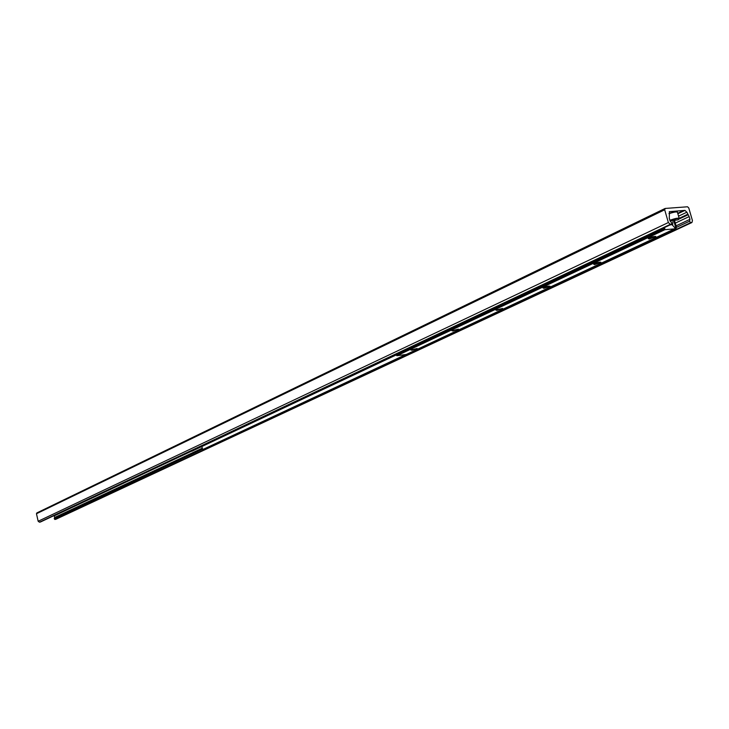 <?xml version="1.0" encoding="UTF-8"?>
<svg xmlns="http://www.w3.org/2000/svg" width="729" height="729" viewBox="0 0 729 729"><rect width="100%" height="100%" fill="white"/><g stroke="black" fill="none" stroke-linecap="round" stroke-linejoin="round"><path stroke-width="1.09" d="M664.83 208.64L36.824 512.934L36.468 513.735L38.163 521.253L39.475 522.201L40.523 521.955M683.629 210.49L684.95 210.389L686.873 212.203L689.16 216.586L689.962 219.32L689.579 221.206L690.582 222.673L691.93 222.509L692.441 220.559L688.768 207.956L687.529 206.781L665.222 208.448L664.684 209.779L668.365 222.536L670.316 224.35L671.555 224.222L671.527 222.691L670.079 220.942L669.277 218.171L669.495 211.638L683.629 210.49L677.724 213.315M684.221 210.444L677.788 213.515M54.046 515.585L54.675 517.472L54.228 518.665L54.857 519.485L56.106 519.13M649.102 239.039L648.218 238.52C651.662 236.816 654.214 236.187 655.881 236.624L649.102 239.039M594.572 264.609L593.616 264.153C596.869 262.568 599.32 261.966 600.969 262.367L594.572 264.609M543.971 288.338L542.95 287.937C546.039 286.451 548.399 285.886 550.031 286.242L543.971 288.338M496.886 310.417L495.829 310.062L502.646 308.44L496.886 310.417M452.982 331.012L451.871 330.702L458.468 329.153L452.982 331.012M411.931 350.257L410.782 349.993L417.161 348.508L411.931 350.257M672.065 224.714L674.899 227.831L675.027 228.824L664.875 229.699L664.62 227.494M406.372 354.44L396.895 355.725L396.503 354.804M661.476 228.979L661.212 229.744L662.069 229.671L191.918 451.205L190.898 451.014M661.212 229.744L191.189 451.315M662.069 229.671L662.479 228.505M675.145 228.569L203.683 449.328L202.462 448.946L201.869 446.512M202.963 449.447L405.825 354.549M676.029 228.478L676.485 227.193L675.628 227.266L675.182 228.551M675.628 227.266L673.961 221.47M672.84 221.789L672.721 224.404L669.915 224.997M672.721 224.404L670.826 224.568M676.485 227.193L674.753 221.215M669.258 218.253L670.106 220.541L677.943 219.903L679.31 218.773C678.899 217.661 675.756 218.171 669.86 220.313M676.886 219.985L670.106 220.969M664.684 209.779L36.468 513.735M668.365 222.536L38.163 521.253M670.316 224.35L39.475 522.201M671.4 224.268L40.295 522.064M669.814 211.556L669.213 211.838M684.95 210.389L677.861 213.77M686.873 212.203L678.553 216.148M687.511 214.372L679.291 218.272M687.793 214.918L679.237 218.964M689.16 216.586L675.3 223.11M191.208 451.315L54.301 515.85M689.962 219.32L676.093 225.835M202.279 448.198L54.675 517.472M689.579 221.206L676.421 227.375M202.68 449.164L54.228 518.665M690.582 222.673L54.857 519.485M691.639 222.582L55.668 519.34M406.272 354.494L674.963 228.842M396.895 355.725L664.875 229.699M396.558 355.442L664.493 229.343M396.467 355.123L664.374 228.952M396.467 354.932L664.365 228.733M670.106 220.541C677.469 218.08 680.084 217.862 677.943 219.903M669.012 213.688C674.553 211.829 677.387 211.456 677.505 212.549L679.146 218.208M677.259 211.957C675.965 211.483 673.195 211.993 668.958 213.497C673.441 211.939 676.266 211.446 677.423 212.011M665.012 208.503L36.824 512.934M671.555 224.222L40.414 522.019M691.93 222.509L55.896 519.267M655.881 236.624L655.362 236.351M600.969 262.367L600.514 262.112M406.326 354.476L675.027 228.824"/></g></svg>
